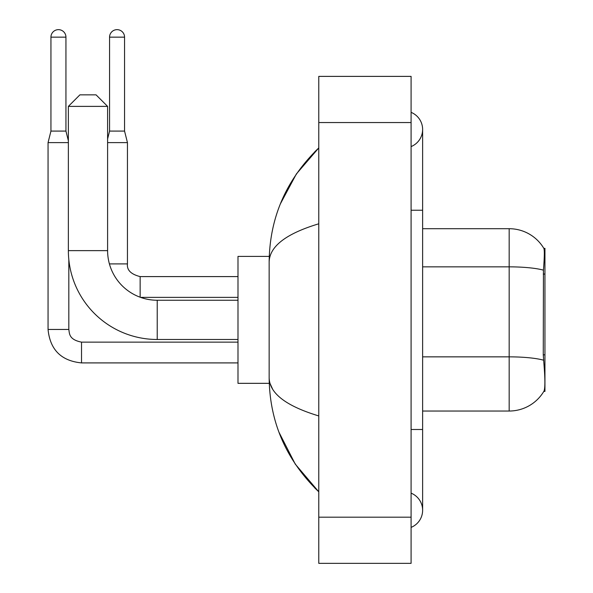 <?xml version="1.0" encoding="UTF-8"?>
<svg xmlns="http://www.w3.org/2000/svg" width="593" height="593" viewBox="0 0 593 593"><rect width="100%" height="100%" fill="white"/><g stroke="black" fill="none" stroke-linecap="round" stroke-linejoin="round"><path stroke-width="0.89" d="M544.945 354.844L543.27 354.844L544.011 364.873C545.175 379.327 545.175 388.059 544.011 391.069L543.811 391.41L544.945 391.41L544.945 248.326L543.892 248.467A40.391 40.391 0 0 0 509.172 228.705A40.391 40.391 0 0 1 543.811 248.326A40.391 40.391 0 0 0 509.172 228.705L422.624 228.705M544.011 391.069A40.391 40.391 0 0 1 509.172 411.031L422.624 411.031M543.27 354.844L543.44 270.149C544.433 257.599 544.589 250.372 543.892 248.467A40.391 40.391 0 0 0 509.172 228.705L509.172 266.85L422.624 266.85M237.993 339.485L157.219 339.485L157.219 300.251A49.619 49.619 0 0 1 140.548 297.367L237.993 297.367M157.219 339.485A88.854 88.854 0 0 1 68.365 250.631L68.365 106.384L79.907 94.85L96.059 94.85L107.6 106.384L68.365 106.384M237.993 300.251L157.219 300.251A49.619 49.619 0 0 1 107.6 250.631L107.6 106.384M269.252 256.398L237.993 256.398L237.993 383.337L269.252 383.337M65.942 131.083L50.939 131.083L50.939 37.151A7.501 7.501 0 0 1 58.44 29.65A7.501 7.501 0 0 1 65.942 37.151L65.942 131.083L68.365 140.778M50.939 131.083L48.055 142.624L48.055 329.449L68.825 329.449L68.825 259.675M48.055 142.624L68.365 142.624M124.56 131.083L109.564 131.083L109.564 37.151A7.501 7.501 0 0 1 117.058 29.65A7.501 7.501 0 0 1 124.56 37.151L124.56 131.083L127.451 142.624L127.451 263.9C126.746 270.06 130.979 274.285 140.141 276.597L140.141 297.219M107.6 142.624L127.451 142.624M411.09 429.495L422.624 429.495L422.624 129.467A18.465 18.465 0 0 1 411.09 146.582A18.465 18.465 0 0 0 411.09 112.351A18.465 18.465 0 0 1 422.624 129.467A18.465 18.465 0 0 0 411.09 112.351A18.465 18.465 0 0 1 422.624 129.467M411.09 527.385A18.465 18.465 0 0 0 411.09 493.154A18.465 18.465 0 0 1 411.09 527.385A18.465 18.465 0 0 0 422.624 510.269A18.465 18.465 0 0 1 411.09 527.385M318.775 223.798C286.13 233.635 269.593 246.354 269.148 261.936L269.148 377.8C269.519 393.329 286.063 406.042 318.775 415.938M318.775 563.35L411.09 563.35L411.09 76.386L318.775 76.386L318.775 563.35M269.148 261.936C269.645 217.564 286.182 179.56 318.775 147.931L296.374 173.957L280.385 203.844M278.992 432.282L295.27 464.134L318.775 491.805C286.182 460.168 269.645 422.172 269.148 377.8M272.617 389.104L269.971 383.337M544.945 274.07L543.27 274.07M509.172 411.031L509.172 266.85A40.391 7.012 180 0 1 543.44 270.149M543.559 360.188A40.391 7.012 180 0 0 509.172 356.853L422.624 356.853M68.365 250.631L107.6 250.631M237.993 362.909L81.523 362.909C61.22 360.9 50.064 349.751 48.055 329.449C50.064 349.751 61.22 360.9 81.523 362.909L81.523 342.161M50.939 37.151L65.942 37.151M109.408 263.9L127.451 263.9C126.746 270.06 130.979 274.285 140.141 276.597L237.993 276.597M109.564 37.151L124.56 37.151M411.09 210.241L422.624 210.241M318.775 517.192L411.09 517.192M318.775 122.543L411.09 122.543M68.825 329.449C69.529 333.474 68.788 339.611 81.523 342.139L237.993 342.139M127.451 263.9C126.746 270.06 130.979 274.285 140.141 276.597M109.564 131.083L107.6 138.925M422.624 429.495L422.624 510.269M318.775 147.931L314.757 151.808M318.775 491.805L314.757 487.928"/></g></svg>
